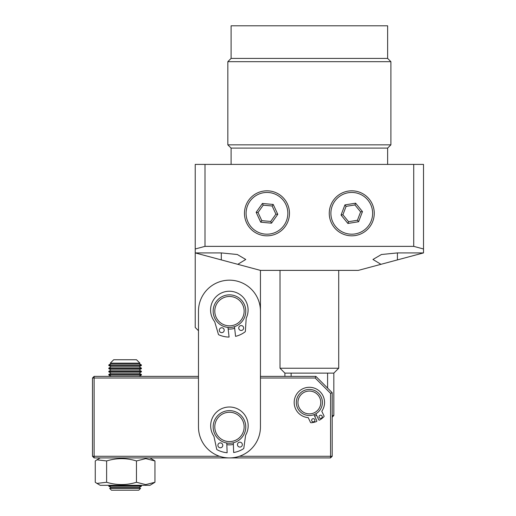 <?xml version="1.0" encoding="UTF-8"?>
<svg xmlns="http://www.w3.org/2000/svg" width="516" height="516" viewBox="0 0 516 516"><rect width="100%" height="100%" fill="white"/><g stroke="black" fill="none" stroke-linecap="round" stroke-linejoin="round"><path stroke-width="0.77" d="M284.903 376.383L284.903 373.12L280.014 368.231L338.715 368.231L338.715 270.39M280.014 368.231L280.014 270.39M284.903 373.12L333.826 373.12L338.715 368.231M332.194 417.147L333.826 415.515L333.826 373.12M332.194 415.515L333.826 415.515M291.134 376.383L291.134 373.12M327.596 373.12L327.596 388.09M198.479 311.161A30.979 30.979 0 0 1 229.465 280.175A30.979 30.979 0 0 1 260.445 311.161L260.445 426.932A30.979 30.979 0 0 1 229.465 457.911A30.979 30.979 0 0 1 198.479 426.932L198.479 311.161M234.67 328.324A17.937 17.937 0 0 1 228.188 329.047M233.361 444.437A17.937 17.937 0 0 1 226.846 444.676M228.001 327.396L229.085 337.083A25.929 25.929 0 0 1 218.778 334.781A0.651 0.651 0 0 1 218.423 334.368L214.791 322.023A1.632 1.632 0 0 0 214.514 321.481A18.75 18.75 0 0 1 227.246 291.353A18.75 18.75 0 0 1 246.326 317.921A1.632 1.632 0 0 0 246.177 318.507L245.364 331.356A0.651 0.651 0 0 1 245.106 331.833A25.929 25.929 0 0 1 235.567 336.355L234.483 326.673A16.306 16.306 0 0 1 229.465 327.466M198.479 378.015L94.125 378.015L94.125 376.383L198.479 376.383L198.479 330.724L195.222 327.466L195.222 164.404L423.507 164.404L423.507 248.983L413.722 246.364L413.722 164.404M221.312 252.917L221.312 259.909L237.773 264.315L195.222 252.917L221.312 252.917L237.308 254.511L245.771 259.471L237.773 264.315L260.445 270.39L260.445 376.383L315.889 376.383L315.212 378.015L260.445 378.015M330.562 457.911L332.194 456.286L332.194 392.689L330.562 393.366L330.562 457.911L94.125 457.911L92.493 456.286L92.493 378.015L94.125 378.015L94.125 457.911M332.194 456.286L239.385 456.286M219.545 456.286L92.493 456.286M332.194 392.689L315.889 376.383M94.125 376.383L92.493 378.015M314.644 416.167A14.674 14.674 0 0 0 316.585 415.251M315.212 378.015L330.562 393.366M289.379 215.372A22.504 22.504 0 0 1 264.914 235.728A22.504 22.504 0 0 1 244.558 211.27A22.504 22.504 0 0 1 269.023 190.914A22.504 22.504 0 0 1 289.379 215.372M287.754 215.224A20.872 20.872 0 0 1 265.063 234.103A20.872 20.872 0 0 1 246.184 211.418A20.872 20.872 0 0 1 268.875 192.539A20.872 20.872 0 0 1 287.754 215.224M271.513 223.176L260.709 222.183L256.162 212.334L262.425 203.465L273.228 204.459L277.776 214.314L271.513 223.176L270.726 221.467L261.793 220.648L258.039 212.502L256.162 212.334M260.709 222.183L261.793 220.648M277.776 214.314L275.899 214.14L270.726 221.467M273.228 204.459L272.145 205.994L275.899 214.14M262.425 203.465L263.212 205.175L272.145 205.994M258.039 212.502L263.212 205.175M373.977 209.735A22.504 22.504 0 0 1 355.343 235.535A22.504 22.504 0 0 1 329.543 216.907A22.504 22.504 0 0 1 348.177 191.107A22.504 22.504 0 0 1 373.977 209.735M372.365 209.993A20.872 20.872 0 0 1 355.085 233.929A20.872 20.872 0 0 1 331.156 216.649A20.872 20.872 0 0 1 348.435 192.713A20.872 20.872 0 0 1 372.365 209.993M358.614 221.732L347.9 223.46L341.05 215.049L344.907 204.91L355.621 203.181L362.471 211.592L358.614 221.732L357.427 220.274L348.571 221.706L342.908 214.753L341.05 215.049M347.9 223.46L348.571 221.706M362.471 211.592L360.613 211.889L357.427 220.274M355.621 203.181L354.95 204.936L360.613 211.889M344.907 204.91L346.094 206.368L354.95 204.936M342.908 214.753L346.094 206.368M301.396 412.8A13.042 13.042 0 0 1 299.041 394.501A13.042 13.042 0 0 1 317.334 392.147A13.042 13.042 0 0 1 319.688 410.446A13.042 13.042 0 0 1 301.396 412.8M302.389 411.51A11.416 11.416 0 0 1 300.331 395.501A11.416 11.416 0 0 1 316.34 393.437A11.416 11.416 0 0 1 318.398 409.446A11.416 11.416 0 0 1 302.389 411.51M226.782 443.018L227.137 452.751A25.929 25.929 0 0 1 217.03 449.681A0.651 0.651 0 0 1 216.707 449.249L214.017 436.659A1.632 1.632 0 0 0 213.779 436.104A18.75 18.75 0 0 1 228.743 407.021A18.75 18.75 0 0 1 245.771 434.943A1.632 1.632 0 0 0 245.577 435.517L243.804 448.269A0.651 0.651 0 0 1 243.507 448.727A25.929 25.929 0 0 1 233.658 452.519L233.303 442.78M217.894 445.431A2.445 2.445 0 0 0 220.429 447.785A2.445 2.445 0 0 0 222.783 445.25A2.445 2.445 0 0 0 220.255 442.896A2.445 2.445 0 0 0 217.894 445.431M237.45 444.721A2.445 2.445 0 0 0 239.985 447.075A2.445 2.445 0 0 0 242.339 444.547A2.445 2.445 0 0 0 239.805 442.186A2.445 2.445 0 0 0 237.45 444.721M219.319 330.472A2.445 2.445 0 0 0 222.022 332.633A2.445 2.445 0 0 0 224.183 329.93A2.445 2.445 0 0 0 221.48 327.77A2.445 2.445 0 0 0 219.319 330.472M238.766 328.299A2.445 2.445 0 0 0 241.469 330.453A2.445 2.445 0 0 0 243.629 327.75A2.445 2.445 0 0 0 240.927 325.596A2.445 2.445 0 0 0 238.766 328.299M314.721 419.579A1.606 1.606 0 0 0 312.58 418.811A1.606 1.606 0 0 0 311.812 420.953A1.606 1.606 0 0 0 313.954 421.72A1.606 1.606 0 0 0 314.721 419.579M322.081 416.102A1.606 1.606 0 0 0 319.939 415.341A1.606 1.606 0 0 0 319.172 417.476A1.606 1.606 0 0 0 321.313 418.244A1.606 1.606 0 0 0 322.081 416.102M313.947 414.683L316.785 420.695A0.645 0.645 0 0 1 316.424 421.572A20.363 20.363 0 0 1 311.109 422.759A0.645 0.645 0 0 1 310.477 422.391L308.226 417.625A15.196 15.196 0 0 1 302.879 388.735A15.196 15.196 0 0 1 321.791 411.22L324.042 415.986A0.645 0.645 0 0 1 323.919 416.709A20.363 20.363 0 0 1 319.623 420.056A0.645 0.645 0 0 1 318.72 419.779L315.882 413.774M214.469 304.75A16.306 16.306 0 0 1 235.876 296.165A16.306 16.306 0 0 1 244.455 317.572A16.306 16.306 0 0 1 223.054 326.151A16.306 16.306 0 0 1 214.469 304.75M235.232 297.668A14.674 14.674 0 0 1 242.959 316.927A14.674 14.674 0 0 1 223.692 324.654A14.674 14.674 0 0 1 215.972 305.388A14.674 14.674 0 0 1 235.232 297.668M238.386 413.284A16.306 16.306 0 0 1 243.113 435.852A16.306 16.306 0 0 1 220.545 440.58A16.306 16.306 0 0 1 215.817 418.012A16.306 16.306 0 0 1 238.386 413.284M237.495 414.651A14.674 14.674 0 0 1 241.746 434.962A14.674 14.674 0 0 1 221.435 439.213A14.674 14.674 0 0 1 217.178 418.902A14.674 14.674 0 0 1 237.495 414.651M117.113 359.749L113.688 359.749L110.289 363.154L139.92 363.154L136.521 359.749L117.113 359.749M110.289 363.154L111.095 363.619L139.12 363.619L139.92 363.154M108.799 364.941L141.41 364.941L141.41 365.476L108.799 365.476L108.799 364.941L111.095 363.619M108.799 365.476L111.095 366.799L139.12 366.799L141.41 365.476M108.799 368.121L141.41 368.121L141.41 368.65L108.799 368.65L108.799 368.121L111.095 366.799M108.799 368.65L111.095 369.972L139.12 369.972L141.41 368.65M108.799 371.301L141.41 371.301L141.41 371.83L108.799 371.83L108.799 371.301L111.095 369.972M108.799 371.83L111.095 373.152L139.12 373.152L141.41 371.83M108.799 374.474L141.41 374.474L141.41 375.009L108.799 375.009L108.799 374.474L111.095 373.152M108.799 375.009L111.095 376.332L139.12 376.332L141.41 375.009M108.799 485.698L141.41 485.698L141.41 486.227L108.799 486.227L109.476 485.311M108.799 486.227L111.095 487.549L139.12 487.549L141.41 486.227M111.095 487.549L109.637 488.394L140.571 488.394L139.12 487.549M109.637 488.394L111.45 490.2L138.765 490.2L140.571 488.394M96.937 483.402L100.239 485.311L149.969 485.311L154.948 482.273L145.706 484.601L136.463 482.273C126.543 485.33 116.59 485.33 106.619 482.273L96.937 483.402L95.26 482.273L95.26 460.949L96.937 459.82L106.619 460.949C116.59 457.892 126.543 457.892 136.463 460.949L145.706 458.621L154.948 460.949L154.948 482.273M106.619 482.273L106.619 460.949M136.463 482.273L136.463 460.949M149.969 457.911L154.948 460.949M231.097 164.404L231.097 148.098L387.632 148.098L390.896 144.835L390.896 61.675L227.833 61.675L227.833 144.835L390.896 144.835M231.097 58.411L387.632 58.411L387.632 25.8L231.097 25.8L231.097 58.411L227.833 61.675M423.507 252.917L380.956 264.315L372.958 259.471L381.421 254.511L397.417 252.917L423.507 252.917L423.507 248.983M413.722 246.364L205.007 246.364L205.007 164.404M380.956 264.315L358.285 270.39L260.445 270.39M205.007 246.364L195.222 248.983M397.417 252.917L397.417 259.909M139.12 363.619L141.41 364.941M139.12 366.799L141.41 368.121M139.12 369.972L141.41 371.301M139.12 373.152L141.41 374.474M140.733 485.311L141.41 485.698M100.239 457.911L96.937 459.82M231.097 148.098L227.833 144.835M387.632 164.404L387.632 148.098M387.632 58.411L390.896 61.675"/></g></svg>
